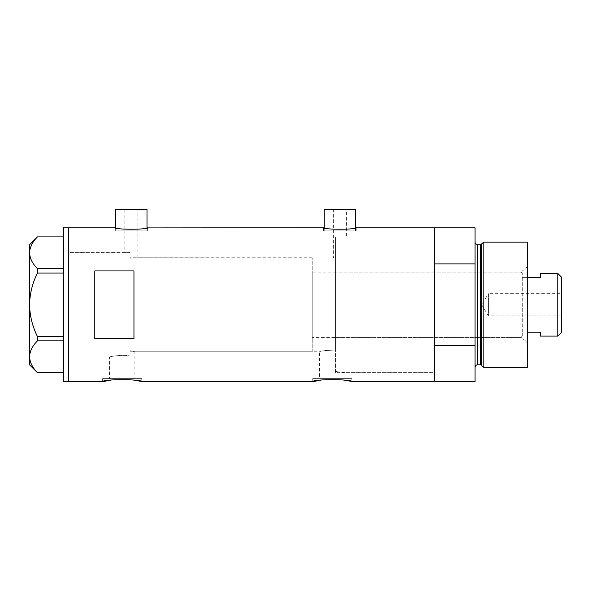 <?xml version="1.0" encoding="UTF-8"?>
<svg xmlns="http://www.w3.org/2000/svg" width="591" height="591" viewBox="0 0 591 591"><rect width="100%" height="100%" fill="white"/><g stroke="black" fill="none" stroke-linecap="round" stroke-linejoin="round"><path stroke-width="0.44" stroke-dasharray="2.96 2.22" d="M333.346 209.244L333.346 257.787L335.429 258.031L335.429 237.08L335.429 350.101C326.173 350.315 320.898 350.862 319.605 351.741L319.605 378.624L344.996 378.624L344.996 372.625L335.429 371.495L344.996 372.625L434.607 372.625L434.607 236.91L335.429 237.08L335.429 350.101C326.166 350.315 320.891 350.862 319.605 351.741L134.896 351.741L130.035 350.67L134.896 351.741L134.896 378.624L109.505 378.624L109.505 356.964L68.696 356.964L68.696 252.564L130.035 252.963L124.812 252.564L124.812 209.244L137.858 209.244L137.858 257.787L130.035 258.223L130.035 252.963L130.035 355.996C122.337 354.26 108.98 356.772 109.505 356.964C109.003 356.772 122.307 354.26 130.035 355.996L130.035 252.963L130.035 355.996L130.035 258.223L137.858 257.787L335.429 258.031L335.429 237.08L346.392 236.91L346.392 209.244L333.346 209.244L346.392 209.244M137.858 209.244L124.812 209.244M115.673 227.912L115.673 230.904L146.996 230.904L115.673 230.904M146.996 227.912L146.996 230.904M324.208 227.912L324.208 230.904L355.531 230.904L324.208 230.904M355.531 227.912L355.531 230.904M115.023 230.904L115.023 227.771C114.033 229.67 148.666 229.663 147.647 227.771L147.647 230.904L115.023 230.904L147.647 230.904M323.558 230.904L323.558 227.771C322.56 229.67 357.2 229.663 356.181 227.771L356.181 230.904L323.558 230.904L356.181 230.904M109.505 378.624L134.896 378.624M141.774 378.624L102.627 378.624L141.774 378.624L141.774 381.756L131.401 379.791L111.263 380.028M108.389 380.501L109.778 380.257M102.627 378.624L102.627 381.756M351.874 378.624L312.728 378.624L351.874 378.624L351.874 381.756L341.502 379.791L321.364 380.028M318.49 380.501L319.879 380.257M312.728 378.624L312.728 381.756M130.035 252.564L68.696 252.564L68.696 381.756L68.696 304.764L68.696 356.964L130.035 356.964L130.035 252.564L130.035 356.964M475.061 227.771L475.061 263.896L434.607 263.896L434.607 381.756L434.607 345.639L475.061 345.639L475.061 381.756M133.95 270.937L133.95 338.591L94.796 338.591L94.796 270.937L133.95 270.937L133.95 338.591L133.95 270.937M94.796 270.937L94.796 338.591L94.796 270.937M344.996 378.624L319.605 378.624M355.531 209.244L324.208 209.244M146.996 209.244L115.673 209.244M63.481 381.756L63.481 227.771M37.425 273.035L63.481 273.035L63.481 236.91L63.481 268.646L37.425 268.646L37.425 273.035C32.439 283.082 29.816 293.661 29.55 304.764C29.823 315.912 32.446 326.491 37.425 336.501L37.425 340.881C32.468 345.846 29.846 351.135 29.55 356.75C29.809 362.283 32.431 367.572 37.425 372.618L63.481 372.618L63.481 340.881L63.481 372.618M63.481 236.91L37.425 236.91C32.468 241.874 29.846 247.164 29.55 252.778C29.809 258.311 32.431 263.601 37.425 268.646M37.425 340.881L63.481 340.881L63.481 273.035L63.481 336.501L37.425 336.501M29.55 244.74L29.55 364.795M63.481 268.646L63.481 273.035M63.481 336.501L63.481 340.881M522.038 339.345L522.038 270.183L522.038 339.345L523.87 339.345L523.87 270.183L527.261 266.792L527.261 342.743L527.261 266.792M522.038 270.183L523.87 270.183L523.87 339.345L527.261 342.743M335.429 272.141L335.429 337.387L335.429 272.141L522.038 272.141L522.038 337.387L522.038 272.141M335.429 337.387L522.038 337.387M335.429 372.625L335.429 236.91L434.607 236.91L434.607 372.625L335.429 372.625L335.429 236.91M481.724 243.773L481.724 365.763M475.061 242.125L475.061 367.403L475.061 242.125M475.061 263.896L475.061 345.639M434.607 323.403L434.607 286.125L434.607 323.403M527.261 367.403L527.261 242.125M483.866 367.403L483.866 242.125M561.45 315.86L488.373 315.86L488.373 293.675L481.709 304.764L488.373 315.86L488.373 293.675L561.45 293.675L561.45 315.86L561.45 293.675M527.261 277.393L522.304 277.393L522.304 336.087L520.996 337.387L520.996 272.141L312.203 272.141L312.203 337.387L312.203 272.141M527.261 332.142L522.304 332.142L522.304 273.448L522.304 277.393L540.573 277.393L540.573 273.448M522.304 273.448L520.996 272.141L520.996 337.387L312.203 337.387M312.203 351.741L312.203 257.787L312.203 351.741L130.035 351.741L130.035 257.787L130.035 351.741M312.203 257.787L130.035 257.787M522.304 336.087L522.304 332.142L540.573 332.142L540.573 336.087M557.793 273.448L557.793 336.087M561.45 332.43L561.45 277.098M480.461 244.74L480.461 364.795M477.668 364.795L477.668 244.74"/><path stroke-width="0.89" d="M147.647 227.771C148.659 229.67 114.011 229.67 115.023 227.771L115.673 227.912L115.673 209.244L146.996 209.244L146.996 227.912L323.558 227.771C322.546 229.67 357.193 229.67 356.181 227.771L355.531 227.912L355.531 209.244L324.208 209.244L324.208 227.912L323.558 227.771M356.181 227.771L434.607 227.771L434.607 263.896L475.061 263.896L475.061 227.771L434.607 227.771L434.607 381.756L434.607 345.639L475.061 345.639L475.061 381.756L351.874 381.756C353.093 379.016 311.509 379.016 312.728 381.756L141.774 381.756C142.992 379.016 101.416 379.016 102.627 381.756L108.389 380.501M109.778 380.257L111.263 380.028M312.728 381.756L318.49 380.501M319.879 380.257L321.364 380.028M133.95 338.591L133.95 270.937L94.796 270.937L94.796 338.591L133.95 338.591M115.023 227.771L68.696 227.771L68.696 381.756L68.696 227.771L63.481 227.771L63.481 381.756L102.627 381.756M63.481 273.035L37.425 273.035L37.425 268.646C32.468 263.682 29.846 258.393 29.55 252.778C29.809 247.245 32.431 241.955 37.425 236.91L63.481 236.91M37.425 268.646L63.481 268.646M63.481 372.618L37.425 372.618C32.468 367.654 29.846 362.364 29.55 356.75C29.809 351.217 32.431 345.927 37.425 340.881L37.425 336.501C32.439 326.446 29.816 315.867 29.55 304.764C29.823 293.624 32.446 283.045 37.425 273.035M63.481 340.881L37.425 340.881M37.425 336.501L63.481 336.501M37.373 372.618L29.55 364.795L29.55 244.74L37.373 236.91M481.724 365.763L481.724 243.773L483.866 242.125L483.866 367.403L481.724 365.763A1.308 1.308 0 0 0 480.461 364.795L477.668 364.795A2.608 2.608 0 0 0 475.061 367.403M481.724 243.773A1.308 1.308 0 0 1 480.461 244.74L477.668 244.74A2.608 2.608 0 0 1 475.061 242.125M483.866 242.125L527.261 242.125L527.261 367.403L483.866 367.403M475.061 345.639L475.061 263.896M557.793 273.448L561.45 277.098L561.45 332.43L557.793 336.087L557.793 273.448L540.573 273.448L540.573 277.393L527.261 277.393M557.793 336.087L540.573 336.087L540.573 332.142L527.261 332.142M480.461 364.795L480.461 244.74M477.668 244.74L477.668 364.795"/></g></svg>
